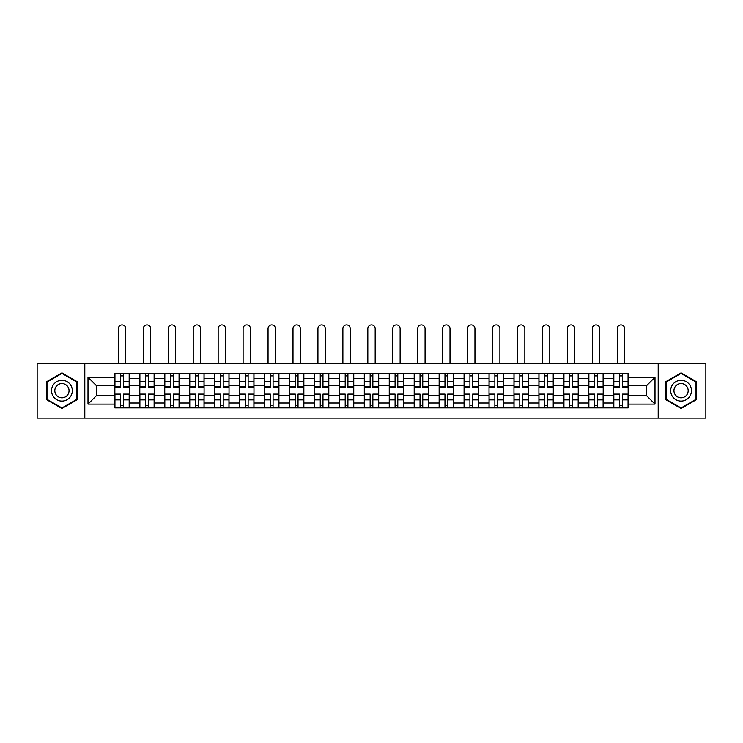 <?xml version="1.0" encoding="UTF-8"?>
<svg xmlns="http://www.w3.org/2000/svg" width="743" height="743" viewBox="0 0 743 743"><rect width="100%" height="100%" fill="white"/><g stroke="black" fill="none" stroke-linecap="round" stroke-linejoin="round"><path stroke-width="1.11" d="M658.196 418.114L705.85 418.114L705.85 363.262L37.15 363.262L37.15 418.114L658.196 418.114L658.196 363.262M139.805 407.879L139.805 378.373L129.254 378.373L129.254 407.879M129.254 378.373L129.254 373.497M139.805 378.373L139.805 373.497M154.2 373.497L154.2 407.879M164.751 407.879L164.751 373.497M179.137 373.497L179.137 407.879M189.697 407.879L189.697 373.497M204.084 373.497L204.084 407.879M214.634 407.879L214.634 373.497M229.03 373.497L229.03 407.879M239.58 407.879L239.58 373.497M253.976 373.497L253.976 407.879M264.527 407.879L264.527 373.497M278.922 373.497L278.922 407.879M289.473 407.879L289.473 373.497M303.859 373.497L303.859 407.879M314.419 407.879L314.419 373.497M328.805 373.497L328.805 407.879M339.356 407.879L339.356 373.497M353.752 373.497L353.752 407.879M364.302 407.879L364.302 373.497M378.698 373.497L378.698 407.879M389.248 407.879L389.248 373.497M403.644 373.497L403.644 407.879M414.195 407.879L414.195 373.497M428.581 373.497L428.581 407.879M439.141 407.879L439.141 373.497M453.527 373.497L453.527 407.879M464.078 407.879L464.078 373.497M478.473 373.497L478.473 407.879M489.024 407.879L489.024 373.497M503.42 373.497L503.42 407.879M513.97 407.879L513.97 373.497M528.366 373.497L528.366 407.879M538.916 407.879L538.916 373.497M553.303 373.497L553.303 407.879M563.863 407.879L563.863 373.497M578.249 373.497L578.249 407.879M588.8 407.879L588.8 373.497M603.195 373.497L603.195 407.879M613.746 407.879L613.746 373.497M613.746 395.647L603.195 395.647M588.8 395.647L578.249 395.647M563.863 395.647L553.303 395.647M538.916 395.647L528.366 395.647M513.97 395.647L503.42 395.647M489.024 395.647L478.473 395.647M464.078 395.647L453.527 395.647M439.141 395.647L428.581 395.647M414.195 395.647L403.644 395.647M389.248 395.647L378.698 395.647M364.302 395.647L353.752 395.647M339.356 395.647L328.805 395.647M314.419 395.647L303.859 395.647M289.473 395.647L278.922 395.647M264.527 395.647L253.976 395.647M239.58 395.647L229.03 395.647M214.634 395.647L204.084 395.647M189.697 395.647L179.137 395.647M164.751 395.647L154.2 395.647M139.805 395.647L129.254 395.647M613.746 385.728L603.195 385.728M588.8 385.728L578.249 385.728M563.863 385.728L553.303 385.728M538.916 385.728L528.366 385.728M513.97 385.728L503.42 385.728M489.024 385.728L478.473 385.728M464.078 385.728L453.527 385.728M439.141 385.728L428.581 385.728M414.195 385.728L403.644 385.728M389.248 385.728L378.698 385.728M364.302 385.728L353.752 385.728M339.356 385.728L328.805 385.728M314.419 385.728L303.859 385.728M289.473 385.728L278.922 385.728M264.527 385.728L253.976 385.728M239.58 385.728L229.03 385.728M214.634 385.728L204.084 385.728M189.697 385.728L179.137 385.728M164.751 385.728L154.2 385.728M139.805 385.728L129.254 385.728M96.469 395.647L114.859 395.647L114.859 385.728L96.469 385.728L96.469 395.647L87.999 404.118L87.999 377.258L114.859 377.258L114.859 385.728M628.141 385.728L628.141 395.647L646.531 395.647L646.531 385.728L628.141 385.728L628.141 373.497L114.859 373.497L114.859 377.258M628.141 377.258L655.001 377.258L655.001 404.118L628.141 404.118L628.141 395.647M114.859 395.647L114.859 407.879L628.141 407.879L628.141 404.118M114.859 404.118L87.999 404.118M84.804 418.114L84.804 363.262M77.365 381.781L61.938 372.875L46.503 381.781L46.503 399.595L61.938 408.501L77.365 399.595L77.365 381.781M696.497 381.781L681.062 372.875L665.635 381.781L665.635 399.595L681.062 408.501L696.497 399.595L696.497 381.781M123.412 405.483L120.7 405.483M120.7 375.893L123.412 375.893M148.359 405.483L145.637 405.483M145.637 375.893L148.359 375.893M173.305 405.483L170.584 405.483M170.584 375.893L173.305 375.893M198.251 405.483L195.53 405.483M195.53 375.893L198.251 375.893M223.197 405.483L220.476 405.483M220.476 375.893L223.197 375.893M248.134 405.483L245.422 405.483M245.422 375.893L248.134 375.893M273.08 405.483L270.359 405.483M270.359 375.893L273.08 375.893M298.027 405.483L295.305 405.483M295.305 375.893L298.027 375.893M322.973 405.483L320.252 405.483M320.252 375.893L322.973 375.893M347.919 405.483L345.198 405.483M345.198 375.893L347.919 375.893M372.856 405.483L370.144 405.483M370.144 375.893L372.856 375.893M397.802 405.483L395.081 405.483M395.081 375.893L397.802 375.893M422.748 405.483L420.027 405.483M420.027 375.893L422.748 375.893M447.695 405.483L444.973 405.483M444.973 375.893L447.695 375.893M472.641 405.483L469.92 405.483M469.92 375.893L472.641 375.893M497.578 405.483L494.866 405.483M494.866 375.893L497.578 375.893M522.524 405.483L519.803 405.483M519.803 375.893L522.524 375.893M547.47 405.483L544.749 405.483M544.749 375.893L547.47 375.893M572.416 405.483L569.695 405.483M569.695 375.893L572.416 375.893M597.363 405.483L594.641 405.483M594.641 375.893L597.363 375.893M622.3 405.483L619.588 405.483M619.588 375.893L622.3 375.893M87.999 377.258L96.469 385.728M646.531 395.647L655.001 404.118M646.531 385.728L655.001 377.258M125.734 363.262L125.734 328.564A3.678 3.678 0 0 0 122.056 324.886A3.678 3.678 0 0 0 118.378 328.564L118.378 363.262M123.412 387.252L123.412 373.655L129.171 373.655L129.171 387.252L123.412 387.252M120.7 375.735L123.412 375.735M120.7 373.655L114.942 373.655L114.942 387.252L120.7 387.252L120.7 373.655L123.412 373.655M120.7 394.468L114.942 394.124L120.7 394.124L120.7 407.721L114.942 407.721L118.137 407.721M114.942 394.468L114.942 407.721M123.412 405.641L120.7 405.641M125.976 407.721L129.171 407.721L129.171 394.124L123.412 394.124L123.412 407.721L118.378 407.721M129.171 407.721L125.734 407.721M150.68 363.262L150.68 328.564A3.678 3.678 0 0 0 147.003 324.886A3.678 3.678 0 0 0 143.325 328.564L143.325 363.262M148.359 387.252L148.359 373.655L154.117 373.655L154.117 387.252L148.359 387.252M145.637 375.735L148.359 375.735M145.637 373.655L139.888 373.655L139.888 387.252L145.637 387.252L145.637 373.655L148.359 373.655M175.627 363.262L175.627 328.564A3.678 3.678 0 0 0 171.949 324.886A3.678 3.678 0 0 0 168.271 328.564L168.271 363.262M173.305 387.252L173.305 373.655L179.063 373.655L179.063 387.252L173.305 387.252M170.584 375.735L173.305 375.735M170.584 373.655L164.825 373.655L164.825 387.252L170.584 387.252L170.584 373.655L173.305 373.655M52.929 395.889A10.393 10.393 0 0 0 67.13 399.688A10.393 10.393 0 0 0 70.938 385.487A10.393 10.393 0 0 0 56.737 381.688A10.393 10.393 0 0 0 52.929 395.889M55.771 394.245A7.114 7.114 0 0 0 65.495 396.846A7.114 7.114 0 0 0 68.096 387.131A7.114 7.114 0 0 0 58.381 384.521A7.114 7.114 0 0 0 55.771 394.245M61.938 373.423L76.882 382.06L76.882 399.316L61.938 407.953L46.985 399.316L46.985 382.06L61.938 373.423M672.062 395.889A10.393 10.393 0 0 0 686.263 399.688A10.393 10.393 0 0 0 690.071 385.487A10.393 10.393 0 0 0 675.87 381.688A10.393 10.393 0 0 0 672.062 395.889M674.904 394.245A7.114 7.114 0 0 0 684.619 396.846A7.114 7.114 0 0 0 687.229 387.131A7.114 7.114 0 0 0 677.505 384.521A7.114 7.114 0 0 0 674.904 394.245M681.062 373.423L696.015 382.06L696.015 399.316L681.062 407.953L666.118 399.316L666.118 382.06L681.062 373.423M145.637 394.468L139.888 394.124L145.637 394.124L145.637 407.721L139.888 407.721L143.083 407.721M139.888 394.468L139.888 407.721M148.359 405.641L145.637 405.641M150.922 407.721L154.117 407.721L154.117 394.124L148.359 394.124L148.359 407.721L143.325 407.721M154.117 407.721L150.68 407.721M170.584 394.468L164.825 394.124L170.584 394.124L170.584 407.721L164.825 407.721L168.029 407.721M164.825 394.468L164.825 407.721M173.305 405.641L170.584 405.641M175.859 407.721L179.063 407.721L179.063 394.124L173.305 394.124L173.305 407.721L168.271 407.721M179.063 407.721L175.627 407.721M200.564 363.262L200.564 328.564A3.678 3.678 0 0 0 196.886 324.886A3.678 3.678 0 0 0 193.208 328.564L193.208 363.262M198.251 387.252L198.251 373.655L204.009 373.655L204.009 387.252L198.251 387.252M195.53 375.735L198.251 375.735M195.53 373.655L189.771 373.655L189.771 387.252L195.53 387.252L195.53 373.655L198.251 373.655M225.51 363.262L225.51 328.564A3.678 3.678 0 0 0 221.832 324.886A3.678 3.678 0 0 0 218.154 328.564L218.154 363.262M223.197 387.252L223.197 373.655L228.946 373.655L228.946 387.252L223.197 387.252M220.476 375.735L223.197 375.735M220.476 373.655L214.718 373.655L214.718 387.252L220.476 387.252L220.476 373.655L223.197 373.655M250.456 363.262L250.456 328.564A3.678 3.678 0 0 0 246.778 324.886A3.678 3.678 0 0 0 243.1 328.564L243.1 363.262M248.134 387.252L248.134 373.655L253.892 373.655L253.892 387.252L248.134 387.252M245.422 375.735L248.134 375.735M245.422 373.655L239.664 373.655L239.664 387.252L245.422 387.252L245.422 373.655L248.134 373.655M195.53 394.468L189.771 394.124L195.53 394.124L195.53 407.721L189.771 407.721L192.976 407.721M189.771 394.468L189.771 407.721M198.251 405.641L195.53 405.641M200.805 407.721L204.009 407.721L204.009 394.124L198.251 394.124L198.251 407.721L193.208 407.721M204.009 407.721L200.564 407.721M220.476 394.468L214.718 394.124L220.476 394.124L220.476 407.721L214.718 407.721L217.913 407.721M214.718 394.468L214.718 407.721M223.197 405.641L220.476 405.641M225.751 407.721L228.946 407.721L228.946 394.124L223.197 394.124L223.197 407.721L218.154 407.721M228.946 407.721L225.51 407.721M245.422 394.468L239.664 394.124L245.422 394.124L245.422 407.721L239.664 407.721L242.859 407.721M239.664 394.468L239.664 407.721M248.134 405.641L245.422 405.641M250.697 407.721L253.892 407.721L253.892 394.124L248.134 394.124L248.134 407.721L243.1 407.721M253.892 407.721L250.456 407.721M275.402 363.262L275.402 328.564A3.678 3.678 0 0 0 271.724 324.886A3.678 3.678 0 0 0 268.047 328.564L268.047 363.262M273.08 387.252L273.08 373.655L278.839 373.655L278.839 387.252L273.08 387.252M270.359 375.735L273.08 375.735M268.047 373.497L264.61 373.655L264.61 387.252L270.359 387.252L270.359 373.655L273.08 373.655M270.359 394.468L264.61 394.124L270.359 394.124L270.359 407.721L264.61 407.721L267.805 407.721M264.61 394.468L264.61 407.721M273.08 405.641L270.359 405.641M275.644 407.721L278.839 407.721L278.839 394.124L273.08 394.124L273.08 407.721L268.047 407.721M278.839 407.721L275.402 407.721M300.348 363.262L300.348 328.564A3.678 3.678 0 0 0 296.671 324.886A3.678 3.678 0 0 0 292.993 328.564L292.993 363.262M298.027 387.252L298.027 373.655L303.785 373.655L303.785 387.252L298.027 387.252M295.305 375.735L298.027 375.735M295.305 373.655L289.547 373.655L289.547 387.252L295.305 387.252L295.305 373.655L298.027 373.655M295.305 394.468L289.547 394.124L295.305 394.124L295.305 407.721L289.547 407.721L292.751 407.721M289.547 394.468L289.547 407.721M298.027 405.641L295.305 405.641M300.581 407.721L303.785 407.721L303.785 394.124L298.027 394.124L298.027 407.721L292.993 407.721M303.785 407.721L300.348 407.721M325.285 363.262L325.285 328.564A3.678 3.678 0 0 0 321.608 324.886A3.678 3.678 0 0 0 317.93 328.564L317.93 363.262M322.973 387.252L322.973 373.655L328.731 373.655L328.731 387.252L322.973 387.252M320.252 375.735L322.973 375.735M320.252 373.655L314.493 373.655L314.493 387.252L320.252 387.252L320.252 373.655L322.973 373.655M320.252 394.468L314.493 394.124L320.252 394.124L320.252 407.721L314.493 407.721L317.698 407.721M314.493 394.468L314.493 407.721M322.973 405.641L320.252 405.641M325.527 407.721L328.731 407.721L328.731 394.124L322.973 394.124L322.973 407.721L317.93 407.721M328.731 407.721L325.285 407.721M350.232 363.262L350.232 328.564A3.678 3.678 0 0 0 346.554 324.886A3.678 3.678 0 0 0 342.876 328.564L342.876 363.262M347.919 387.252L347.919 373.655L353.668 373.655L353.668 387.252L347.919 387.252M345.198 375.735L347.919 375.735M345.198 373.655L339.44 373.655L339.44 387.252L345.198 387.252L345.198 373.655L347.919 373.655M345.198 394.468L339.44 394.124L345.198 394.124L345.198 407.721L339.44 407.721L342.634 407.721M339.44 394.468L339.44 407.721M347.919 405.641L345.198 405.641M350.473 407.721L353.668 407.721L353.668 394.124L347.919 394.124L347.919 407.721L342.876 407.721M353.668 407.721L350.232 407.721M375.178 363.262L375.178 328.564A3.678 3.678 0 0 0 371.5 324.886A3.678 3.678 0 0 0 367.822 328.564L367.822 363.262M372.856 387.252L372.856 373.655L378.614 373.655L378.614 387.252L372.856 387.252M370.144 375.735L372.856 375.735M367.822 373.497L364.386 373.655L364.386 387.252L370.144 387.252L370.144 373.655L372.856 373.655M370.144 394.468L364.386 394.124L370.144 394.124L370.144 407.721L364.386 407.721L367.581 407.721M364.386 394.468L364.386 407.721M372.856 405.641L370.144 405.641M375.419 407.721L378.614 407.721L378.614 394.124L372.856 394.124L372.856 407.721L367.822 407.721M378.614 407.721L375.178 407.721M400.124 363.262L400.124 328.564A3.678 3.678 0 0 0 396.446 324.886A3.678 3.678 0 0 0 392.768 328.564L392.768 363.262M397.802 387.252L397.802 373.655L403.56 373.655L403.56 387.252L397.802 387.252M395.081 375.735L397.802 375.735M395.081 373.655L389.332 373.655L389.332 387.252L395.081 387.252L395.081 373.655L397.802 373.655M395.081 394.468L389.332 394.124L395.081 394.124L395.081 407.721L389.332 407.721L392.527 407.721M389.332 394.468L389.332 407.721M397.802 405.641L395.081 405.641M400.366 407.721L403.56 407.721L403.56 394.124L397.802 394.124L397.802 407.721L392.768 407.721M403.56 407.721L400.124 407.721M425.07 363.262L425.07 328.564A3.678 3.678 0 0 0 421.392 324.886A3.678 3.678 0 0 0 417.715 328.564L417.715 363.262M422.748 387.252L422.748 373.655L428.507 373.655L428.507 387.252L422.748 387.252M420.027 375.735L422.748 375.735M420.027 373.655L414.269 373.655L414.269 387.252L420.027 387.252L420.027 373.655L422.748 373.655M420.027 394.468L414.269 394.124L420.027 394.124L420.027 407.721L414.269 407.721L417.473 407.721M414.269 394.468L414.269 407.721M422.748 405.641L420.027 405.641M425.302 407.721L428.507 407.721L428.507 394.124L422.748 394.124L422.748 407.721L417.715 407.721M428.507 407.721L425.07 407.721M450.007 363.262L450.007 328.564A3.678 3.678 0 0 0 446.329 324.886A3.678 3.678 0 0 0 442.652 328.564L442.652 363.262M447.695 387.252L447.695 373.655L453.453 373.655L453.453 387.252L447.695 387.252M444.973 375.735L447.695 375.735M442.652 373.497L439.215 373.655L439.215 387.252L444.973 387.252L444.973 373.655L447.695 373.655M444.973 394.468L439.215 394.124L444.973 394.124L444.973 407.721L439.215 407.721L442.419 407.721M439.215 394.468L439.215 407.721M447.695 405.641L444.973 405.641M450.249 407.721L453.453 407.721L453.453 394.124L447.695 394.124L447.695 407.721L442.652 407.721M453.453 407.721L450.007 407.721M474.953 363.262L474.953 328.564A3.678 3.678 0 0 0 471.276 324.886A3.678 3.678 0 0 0 467.598 328.564L467.598 363.262M472.641 387.252L472.641 373.655L478.39 373.655L478.39 387.252L472.641 387.252M469.92 375.735L472.641 375.735M469.92 373.655L464.161 373.655L464.161 387.252L469.92 387.252L469.92 373.655L472.641 373.655M469.92 394.468L464.161 394.124L469.92 394.124L469.92 407.721L464.161 407.721L467.356 407.721M464.161 394.468L464.161 407.721M472.641 405.641L469.92 405.641M475.195 407.721L478.39 407.721L478.39 394.124L472.641 394.124L472.641 407.721L467.598 407.721M478.39 407.721L474.953 407.721M499.9 363.262L499.9 328.564A3.678 3.678 0 0 0 496.222 324.886A3.678 3.678 0 0 0 492.544 328.564L492.544 363.262M497.578 387.252L497.578 373.655L503.336 373.655L503.336 387.252L497.578 387.252M494.866 375.735L497.578 375.735M492.544 373.497L489.108 373.655L489.108 387.252L494.866 387.252L494.866 373.655L497.578 373.655M494.866 394.468L489.108 394.124L494.866 394.124L494.866 407.721L489.108 407.721L492.303 407.721M489.108 394.468L489.108 407.721M497.578 405.641L494.866 405.641M500.141 407.721L503.336 407.721L503.336 394.124L497.578 394.124L497.578 407.721L492.544 407.721M503.336 407.721L499.9 407.721M524.846 363.262L524.846 328.564A3.678 3.678 0 0 0 521.168 324.886A3.678 3.678 0 0 0 517.49 328.564L517.49 363.262M522.524 387.252L522.524 373.655L528.282 373.655L528.282 387.252L522.524 387.252M519.803 375.735L522.524 375.735M519.803 373.655L514.054 373.655L514.054 387.252L519.803 387.252L519.803 373.655L522.524 373.655M519.803 394.468L514.054 394.124L519.803 394.124L519.803 407.721L514.054 407.721L517.249 407.721M514.054 394.468L514.054 407.721M522.524 405.641L519.803 405.641M525.087 407.721L528.282 407.721L528.282 394.124L522.524 394.124L522.524 407.721L517.49 407.721M528.282 407.721L524.846 407.721M549.792 363.262L549.792 328.564A3.678 3.678 0 0 0 546.114 324.886A3.678 3.678 0 0 0 542.436 328.564L542.436 363.262M547.47 387.252L547.47 373.655L553.229 373.655L553.229 387.252L547.47 387.252M544.749 375.735L547.47 375.735M544.749 373.655L538.991 373.655L538.991 387.252L544.749 387.252L544.749 373.655L547.47 373.655M544.749 394.468L538.991 394.124L544.749 394.124L544.749 407.721L538.991 407.721L542.195 407.721M538.991 394.468L538.991 407.721M547.47 405.641L544.749 405.641M550.024 407.721L553.229 407.721L553.229 394.124L547.47 394.124L547.47 407.721L542.436 407.721M553.229 407.721L549.792 407.721M574.729 363.262L574.729 328.564A3.678 3.678 0 0 0 571.051 324.886A3.678 3.678 0 0 0 567.373 328.564L567.373 363.262M572.416 387.252L572.416 373.655L578.175 373.655L578.175 387.252L572.416 387.252M569.695 375.735L572.416 375.735M569.695 373.655L563.937 373.655L563.937 387.252L569.695 387.252L569.695 373.655L572.416 373.655M569.695 394.468L563.937 394.124L569.695 394.124L569.695 407.721L563.937 407.721L567.141 407.721M563.937 394.468L563.937 407.721M572.416 405.641L569.695 405.641M574.971 407.721L578.175 407.721L578.175 394.124L572.416 394.124L572.416 407.721L567.373 407.721M578.175 407.721L574.729 407.721M599.675 363.262L599.675 328.564A3.678 3.678 0 0 0 595.997 324.886A3.678 3.678 0 0 0 592.32 328.564L592.32 363.262M597.363 387.252L597.363 373.655L603.112 373.655L603.112 387.252L597.363 387.252M594.641 375.735L597.363 375.735M592.32 373.497L588.883 373.655L588.883 387.252L594.641 387.252L594.641 373.655L597.363 373.655M594.641 394.468L588.883 394.124L594.641 394.124L594.641 407.721L588.883 407.721L592.078 407.721M588.883 394.468L588.883 407.721M597.363 405.641L594.641 405.641M599.917 407.721L603.112 407.721L603.112 394.124L597.363 394.124L597.363 407.721L592.32 407.721M603.112 407.721L599.675 407.721M624.622 363.262L624.622 328.564A3.678 3.678 0 0 0 620.944 324.886A3.678 3.678 0 0 0 617.266 328.564L617.266 363.262M622.3 387.252L622.3 373.655L628.058 373.655L628.058 387.252L622.3 387.252M619.588 375.735L622.3 375.735M619.588 373.655L613.829 373.655L613.829 387.252L619.588 387.252L619.588 373.655L622.3 373.655M619.588 394.468L613.829 394.124L619.588 394.124L619.588 407.721L613.829 407.721L617.024 407.721M613.829 394.468L613.829 407.721M622.3 405.641L619.588 405.641M624.863 407.721L628.058 407.721L628.058 394.124L622.3 394.124L622.3 407.721L617.266 407.721M628.058 407.721L624.622 407.721M588.8 378.373L578.249 378.373M563.863 378.373L553.303 378.373M538.916 378.373L528.366 378.373M513.97 378.373L503.42 378.373M489.024 378.373L478.473 378.373M464.078 378.373L453.527 378.373M439.141 378.373L428.581 378.373M414.195 378.373L403.644 378.373M389.248 378.373L378.698 378.373M364.302 378.373L353.752 378.373M339.356 378.373L328.805 378.373M314.419 378.373L303.859 378.373M289.473 378.373L278.922 378.373M264.527 378.373L253.976 378.373M239.58 378.373L229.03 378.373M214.634 378.373L204.084 378.373M189.697 378.373L179.137 378.373M164.751 378.373L154.2 378.373M613.746 378.373L603.195 378.373M588.8 403.003L578.249 403.003M563.863 403.003L553.303 403.003M538.916 403.003L528.366 403.003M513.97 403.003L503.42 403.003M489.024 403.003L478.473 403.003M464.078 403.003L453.527 403.003M439.141 403.003L428.581 403.003M414.195 403.003L403.644 403.003M389.248 403.003L378.698 403.003M364.302 403.003L353.752 403.003M339.356 403.003L328.805 403.003M314.419 403.003L303.859 403.003M289.473 403.003L278.922 403.003M264.527 403.003L253.976 403.003M239.58 403.003L229.03 403.003M214.634 403.003L204.084 403.003M189.697 403.003L179.137 403.003M164.751 403.003L154.2 403.003M139.805 403.003L129.254 403.003M613.746 403.003L603.195 403.003M123.412 386.908L129.171 386.908M123.412 381.512L129.171 381.512M114.942 386.908L120.7 386.908M114.942 381.512L120.7 381.512M120.7 399.864L114.942 399.864M129.171 394.468L123.412 394.468M129.171 399.864L123.412 399.864M148.359 386.908L154.117 386.908M148.359 381.512L154.117 381.512M139.888 386.908L145.637 386.908M139.888 381.512L145.637 381.512M173.305 386.908L179.063 386.908M173.305 381.512L179.063 381.512M164.825 386.908L170.584 386.908M164.825 381.512L170.584 381.512M145.637 399.864L139.888 399.864M154.117 394.468L148.359 394.468M154.117 399.864L148.359 399.864M170.584 399.864L164.825 399.864M179.063 394.468L173.305 394.468M179.063 399.864L173.305 399.864M198.251 386.908L204.009 386.908M198.251 381.512L204.009 381.512M189.771 386.908L195.53 386.908M189.771 381.512L195.53 381.512M223.197 386.908L228.946 386.908M223.197 381.512L228.946 381.512M214.718 386.908L220.476 386.908M214.718 381.512L220.476 381.512M248.134 386.908L253.892 386.908M248.134 381.512L253.892 381.512M239.664 386.908L245.422 386.908M239.664 381.512L245.422 381.512M195.53 399.864L189.771 399.864M204.009 394.468L198.251 394.468M204.009 399.864L198.251 399.864M220.476 399.864L214.718 399.864M228.946 394.468L223.197 394.468M228.946 399.864L223.197 399.864M245.422 399.864L239.664 399.864M253.892 394.468L248.134 394.468M253.892 399.864L248.134 399.864M273.08 386.908L278.839 386.908M273.08 381.512L278.839 381.512M264.61 386.908L270.359 386.908M264.61 381.512L270.359 381.512M270.359 399.864L264.61 399.864M278.839 394.468L273.08 394.468M278.839 399.864L273.08 399.864M298.027 386.908L303.785 386.908M298.027 381.512L303.785 381.512M289.547 386.908L295.305 386.908M289.547 381.512L295.305 381.512M295.305 399.864L289.547 399.864M303.785 394.468L298.027 394.468M303.785 399.864L298.027 399.864M322.973 386.908L328.731 386.908M322.973 381.512L328.731 381.512M314.493 386.908L320.252 386.908M314.493 381.512L320.252 381.512M320.252 399.864L314.493 399.864M328.731 394.468L322.973 394.468M328.731 399.864L322.973 399.864M347.919 386.908L353.668 386.908M347.919 381.512L353.668 381.512M339.44 386.908L345.198 386.908M339.44 381.512L345.198 381.512M345.198 399.864L339.44 399.864M353.668 394.468L347.919 394.468M353.668 399.864L347.919 399.864M372.856 386.908L378.614 386.908M372.856 381.512L378.614 381.512M364.386 386.908L370.144 386.908M364.386 381.512L370.144 381.512M370.144 399.864L364.386 399.864M378.614 394.468L372.856 394.468M378.614 399.864L372.856 399.864M397.802 386.908L403.56 386.908M397.802 381.512L403.56 381.512M389.332 386.908L395.081 386.908M389.332 381.512L395.081 381.512M395.081 399.864L389.332 399.864M403.56 394.468L397.802 394.468M403.56 399.864L397.802 399.864M422.748 386.908L428.507 386.908M422.748 381.512L428.507 381.512M414.269 386.908L420.027 386.908M414.269 381.512L420.027 381.512M420.027 399.864L414.269 399.864M428.507 394.468L422.748 394.468M428.507 399.864L422.748 399.864M447.695 386.908L453.453 386.908M447.695 381.512L453.453 381.512M439.215 386.908L444.973 386.908M439.215 381.512L444.973 381.512M444.973 399.864L439.215 399.864M453.453 394.468L447.695 394.468M453.453 399.864L447.695 399.864M472.641 386.908L478.39 386.908M472.641 381.512L478.39 381.512M464.161 386.908L469.92 386.908M464.161 381.512L469.92 381.512M469.92 399.864L464.161 399.864M478.39 394.468L472.641 394.468M478.39 399.864L472.641 399.864M497.578 386.908L503.336 386.908M497.578 381.512L503.336 381.512M489.108 386.908L494.866 386.908M489.108 381.512L494.866 381.512M494.866 399.864L489.108 399.864M503.336 394.468L497.578 394.468M503.336 399.864L497.578 399.864M522.524 386.908L528.282 386.908M522.524 381.512L528.282 381.512M514.054 386.908L519.803 386.908M514.054 381.512L519.803 381.512M519.803 399.864L514.054 399.864M528.282 394.468L522.524 394.468M528.282 399.864L522.524 399.864M547.47 386.908L553.229 386.908M547.47 381.512L553.229 381.512M538.991 386.908L544.749 386.908M538.991 381.512L544.749 381.512M544.749 399.864L538.991 399.864M553.229 394.468L547.47 394.468M553.229 399.864L547.47 399.864M572.416 386.908L578.175 386.908M572.416 381.512L578.175 381.512M563.937 386.908L569.695 386.908M563.937 381.512L569.695 381.512M569.695 399.864L563.937 399.864M578.175 394.468L572.416 394.468M578.175 399.864L572.416 399.864M597.363 386.908L603.112 386.908M597.363 381.512L603.112 381.512M588.883 386.908L594.641 386.908M588.883 381.512L594.641 381.512M594.641 399.864L588.883 399.864M603.112 394.468L597.363 394.468M603.112 399.864L597.363 399.864M622.3 386.908L628.058 386.908M622.3 381.512L628.058 381.512M613.829 386.908L619.588 386.908M613.829 381.512L619.588 381.512M619.588 399.864L613.829 399.864M628.058 394.468L622.3 394.468M628.058 399.864L622.3 399.864"/></g></svg>
